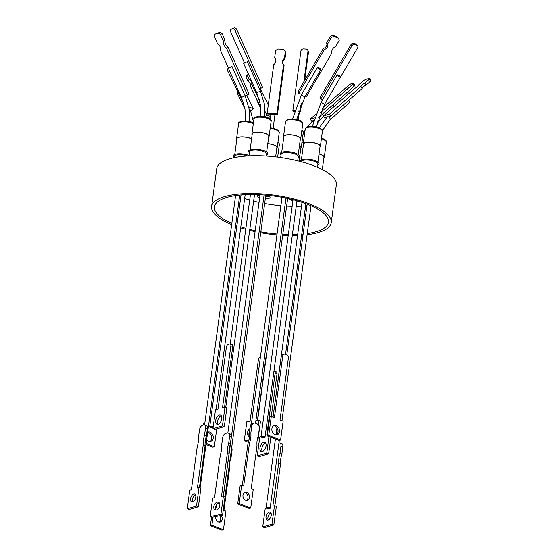 <?xml version="1.0" encoding="UTF-8"?>
<svg xmlns="http://www.w3.org/2000/svg" width="558" height="558" viewBox="0 0 558 558"><rect width="100%" height="100%" fill="white"/><g stroke="black" fill="none" stroke-linecap="round" stroke-linejoin="round"><path stroke-width="0.84" d="M270.351 118.638L270.281 118.617A2.016 1.5 153.8 0 0 270.281 118.61A2.016 1.5 153.8 0 0 269.577 117.996A2.016 1.5 153.8 0 0 268.475 117.926L265.441 116.768L266.773 114.969L270.644 116.448M326.744 117.326L324.616 117.961L323.368 115.952L329.527 114.104L330.775 116.113L328.404 116.824A2.016 1.214 -131.3 0 0 327.504 116.734A2.016 1.214 -131.3 0 0 327.218 116.894L319.267 127.782M247.619 155.961A8.67 2.818 -172.3 0 0 235.964 155.152A8.67 2.818 -172.3 0 0 234.151 156.554L233.997 157.726M297.728 160.83L298.286 156.742A8.67 2.818 -172.3 0 0 294.98 153.973A8.67 2.818 -172.3 0 0 286.087 152.564A8.67 2.818 -172.3 0 0 281.099 154.42L280.681 157.537M231.668 224.581A60.362 19.642 7.7 0 1 211.608 206.488A60.362 19.642 7.7 0 1 246.343 193.57A60.362 19.642 7.7 0 1 308.239 203.398A60.362 19.642 7.7 0 1 331.236 222.663A60.362 19.642 7.7 0 1 307.095 234.785M302.966 235.211A60.362 19.642 7.7 0 1 301.634 235.316M297.533 235.546A60.362 19.642 7.7 0 1 292.259 235.65M288.2 235.609A60.362 19.642 7.7 0 1 282.655 235.378M276.928 234.953A60.362 19.642 7.7 0 1 260.705 232.763M255.069 231.647A60.362 19.642 7.7 0 1 249.67 230.398M245.736 229.359A60.362 19.642 7.7 0 1 240.679 227.859M236.794 226.548A60.362 19.642 7.7 0 1 235.532 226.095M211.608 206.488L216.72 168.704A60.362 19.642 7.7 0 1 251.449 155.787A60.362 19.642 7.7 0 1 313.345 165.621A60.362 19.642 7.7 0 1 336.348 184.879L331.236 222.663M317.544 167.316L317.962 164.192A8.67 2.818 -172.3 0 0 314.663 161.422A8.67 2.818 -172.3 0 0 306.112 160.007A8.67 2.818 -172.3 0 0 300.846 161.632M266.431 156.059L266.682 154.224A8.67 2.818 -172.3 0 0 261.06 150.751A8.67 2.818 -172.3 0 0 251.309 150.493A8.67 2.818 -172.3 0 0 249.496 151.902L248.959 155.891M249.014 155.494A9.674 3.146 -172.3 0 0 235.246 154.308A9.674 3.146 -172.3 0 0 234.039 157.398M298.167 157.586A9.674 3.146 -172.3 0 0 295.67 153.241A9.674 3.146 -172.3 0 0 283.862 151.818A9.674 3.146 -172.3 0 0 280.988 155.257M317.851 165.035A9.674 3.146 -172.3 0 0 315.347 160.69A9.674 3.146 -172.3 0 0 305.177 159.128A9.674 3.146 -172.3 0 0 299.848 161.367M266.564 155.061A9.674 3.146 -172.3 0 0 263.453 150.507A9.674 3.146 -172.3 0 0 250.591 149.649A9.674 3.146 -172.3 0 0 249.384 152.739M239.515 196.639A57.537 18.721 -172.3 0 0 240.163 196.89A57.537 18.721 -172.3 0 0 240.77 197.12M236.941 225.453A57.537 18.721 7.7 0 1 236.327 225.223A57.537 18.721 7.7 0 1 235.685 224.979M231.828 223.388A57.537 18.721 7.7 0 1 214.405 206.865A57.537 18.721 7.7 0 1 247.515 194.547A57.537 18.721 7.7 0 1 306.516 203.921A57.537 18.721 7.7 0 1 328.439 222.286A57.537 18.721 7.7 0 1 307.256 233.593M251.574 138.956A8.349 2.713 -172.3 0 0 250.242 138.363A8.349 2.713 -172.3 0 0 241.684 137.003A8.349 2.713 -172.3 0 0 236.878 138.789L234.758 154.475M322.301 169.548L323.961 157.265A8.349 2.713 -172.3 0 0 320.78 154.601A8.349 2.713 -172.3 0 0 319.009 154.036M298.251 154.573L300.371 138.886A8.349 2.713 -172.3 0 0 297.191 136.229A8.349 2.713 -172.3 0 0 288.632 134.869A8.349 2.713 -172.3 0 0 283.827 136.654L281.706 152.334M275.631 156.882L276.887 147.633A8.349 2.713 -172.3 0 0 267.777 143.692M257.922 194.77A6.529 2.127 -172.3 0 0 259.847 195.816A6.529 2.127 -172.3 0 0 259.909 195.837M259.658 197.727A6.529 2.127 7.7 0 1 259.596 197.706A6.529 2.127 7.7 0 1 257.105 195.621A6.529 2.127 7.7 0 1 258.284 194.616M267.526 195.272A6.529 2.127 7.7 0 1 267.561 195.286A6.529 2.127 7.7 0 1 270.051 197.372A6.529 2.127 7.7 0 1 265.301 198.767M292.908 200.747A6.529 2.127 7.7 0 1 291.199 200.224A6.529 2.127 7.7 0 1 288.849 198.704M299.081 161.171L300.929 147.479A8.349 2.713 -172.3 0 0 299.458 145.617M317.934 162.022L320.055 146.342A8.349 2.713 -172.3 0 0 316.874 143.678A8.349 2.713 -172.3 0 0 308.316 142.318A8.349 2.713 -172.3 0 0 303.51 144.103L301.39 159.79M266.647 152.055L268.768 136.368A8.349 2.713 -172.3 0 0 265.587 133.704A8.349 2.713 -172.3 0 0 257.029 132.344A8.349 2.713 -172.3 0 0 252.223 134.136L250.103 149.816M236.78 139.549A8.67 2.818 7.7 0 1 236.557 138.747A8.67 2.818 7.7 0 1 241.551 136.891A8.67 2.818 7.7 0 1 250.437 138.307A8.67 2.818 7.7 0 1 251.595 138.803M319.03 153.924A8.67 2.818 7.7 0 1 320.983 154.538A8.67 2.818 7.7 0 1 324.282 157.307A8.67 2.818 7.7 0 1 323.863 158.019M283.729 137.407A8.67 2.818 7.7 0 1 283.506 136.612A8.67 2.818 7.7 0 1 288.5 134.757A8.67 2.818 7.7 0 1 297.386 136.166A8.67 2.818 7.7 0 1 300.692 138.935A8.67 2.818 7.7 0 1 300.267 139.646M267.791 143.587A8.67 2.818 7.7 0 1 273.901 144.913A8.67 2.818 7.7 0 1 277.2 147.675A8.67 2.818 7.7 0 1 276.782 148.393M259.923 195.76A6.333 2.058 7.7 0 1 258.047 194.714M299.486 145.45A8.67 2.818 7.7 0 1 301.25 147.521A8.67 2.818 7.7 0 1 300.832 148.233M303.406 144.857A8.67 2.818 7.7 0 1 303.189 144.062A8.67 2.818 7.7 0 1 308.176 142.206A8.67 2.818 7.7 0 1 317.07 143.615A8.67 2.818 7.7 0 1 320.369 146.384A8.67 2.818 7.7 0 1 319.95 147.096M252.125 134.89A8.67 2.818 7.7 0 1 251.909 134.087A8.67 2.818 7.7 0 1 256.896 132.232A8.67 2.818 7.7 0 1 265.782 133.648A8.67 2.818 7.7 0 1 269.089 136.41A8.67 2.818 7.7 0 1 268.663 137.129M228.759 67.978L231.975 66.395L228.759 67.978M319.929 69.359A2.016 0.495 -149.7 0 1 318.116 68.341A2.016 0.495 -149.7 0 1 317.411 67.413A2.016 0.495 -149.7 0 1 317.607 67.33L319.413 68.013A2.016 0.495 -149.7 0 1 320.892 69.45A2.016 0.495 -149.7 0 1 319.929 69.359M213.086 427.665A2.016 0.656 7.7 0 1 211.594 427.658L209.801 426.968A2.016 0.656 7.7 0 1 209.724 426.744A2.016 0.656 7.7 0 1 210.143 426.417A2.016 0.656 7.7 0 1 213.212 426.751M264.234 436.607A2.016 0.656 7.7 0 1 265.001 437.256A2.016 0.656 7.7 0 1 265.001 437.263L263.564 437.688A2.016 0.656 7.7 0 1 261.779 437.36A2.016 0.656 7.7 0 1 261.005 436.712A2.016 0.656 7.7 0 1 262.169 436.279A2.016 0.656 7.7 0 1 264.234 436.607M265.001 437.242L273.964 371.189A2.42 1.346 -68.9 0 1 274.529 371.203A2.42 1.346 -68.9 0 1 275.157 373.016L277.033 373.741A2.42 1.346 -68.9 0 0 276.405 371.921L274.529 371.203M266.543 507.403A2.016 0.656 7.7 0 1 268.81 507.466A2.016 0.656 7.7 0 1 270.114 508.275A2.016 0.656 7.7 0 1 269.933 508.498L269.34 508.673A2.016 0.656 7.7 0 1 267.198 508.478A2.016 0.656 7.7 0 1 266.124 507.731A2.016 0.656 7.7 0 1 266.543 507.403M339.131 75.483A2.016 0.495 -149.7 0 1 340.568 76.899A2.016 0.495 -149.7 0 1 339.606 76.816A2.016 0.495 -149.7 0 1 337.799 75.79A2.016 0.495 -149.7 0 1 337.088 74.87A2.016 0.495 -149.7 0 1 337.269 74.786L339.131 75.483M334.179 106.452A2.016 1.214 -131.3 0 0 333.063 104.785M313.722 120.096A2.016 1.214 -131.3 0 0 313.61 120.116A2.016 1.214 -131.3 0 0 313.324 120.277L307.06 126.945M249.865 109.675L249.9 109.745A2.016 1.5 153.8 0 0 249.886 109.71A2.016 1.5 153.8 0 0 249.182 109.103A2.016 1.5 153.8 0 0 249.084 109.068M259.449 88.896L247.32 61.75M247.313 61.729L243.637 63.382L247.313 61.729M284.894 59.399L284.392 58.569L285.382 51.224L285.884 52.061L284.894 59.399A3.732 3.418 149.1 0 0 282.941 63.975M276.949 113.623L277.452 114.46L273.685 114.271A2.016 0.656 -172.3 0 0 271.439 114.16L267.673 113.972L267.17 113.134L276.949 113.623L283.583 64.554A3.732 3.418 149.1 0 1 284.392 58.569M249.621 431.418A4.889 3.606 -60.2 0 0 248.945 433.482A4.889 3.606 -60.2 0 0 249.433 436.272M249.419 436.635A4.889 3.606 119.8 0 1 249.014 436.447A4.889 3.606 119.8 0 1 247.529 432.673A4.889 3.606 119.8 0 1 250.019 428.467M215.967 510.026A4.192 2.748 115 0 1 215.465 507.417A4.192 2.748 115 0 1 219.315 502.863M219.824 505.471A4.192 2.748 115 0 1 215.039 509.852A4.192 2.748 115 0 1 213.805 506.643A4.192 2.748 115 0 1 218.59 502.256A4.192 2.748 115 0 1 219.824 505.471M223.319 495.957L228.975 454.121A19.621 12.841 115 0 1 229.129 449.274A19.621 12.841 115 0 1 230.314 444.224L228.661 443.45L229.631 436.237L231.291 437.012A4.032 2.637 -65 0 0 230.105 433.922L228.445 433.147A4.032 2.637 115 0 1 229.631 436.237M228.445 433.147A4.032 2.637 115 0 0 227.252 433.022L226.095 433.252A4.032 2.637 115 0 0 222.691 437.591L221.714 444.803A19.621 12.841 115 0 1 220.375 454.707L214.565 497.666L212.689 498.029L210.185 516.548L220.891 514.455L223.388 495.943L221.512 496.313L227.322 453.347A19.621 12.841 115 0 1 227.469 448.499A19.621 12.841 115 0 1 228.661 443.45M207.667 432.192A4.889 3.739 -106.3 0 1 208.05 432.052A4.889 3.739 -106.3 0 1 211.845 433.496A4.889 3.739 -106.3 0 1 213.212 438.204A4.889 3.739 -106.3 0 1 210.798 441.441A4.889 3.739 -106.3 0 1 206.669 439.565M210.017 441.559A4.889 3.739 73.7 0 0 211.712 438.644A4.889 3.739 73.7 0 0 207.639 432.387M215.723 516.562A4.192 3.202 73.7 0 0 215.695 516.736A4.192 3.202 73.7 0 0 216.867 520.774A4.192 3.202 73.7 0 0 220.124 522.016A4.192 3.202 73.7 0 0 222.196 519.24A4.192 3.202 73.7 0 0 221.24 515.487M219.336 522.114A4.192 3.202 73.7 0 0 220.696 519.679A4.192 3.202 73.7 0 0 219.643 515.794M266.04 446.023A4.889 2.727 111.1 0 1 261.249 451.478A4.889 2.727 111.1 0 1 259.979 447.795A4.889 2.727 111.1 0 1 264.764 442.341A4.889 2.727 111.1 0 1 266.04 446.023M265.58 443.024A4.889 2.727 -68.9 0 0 261.848 448.52A4.889 2.727 -68.9 0 0 262.309 451.513M266.026 516.841A4.192 2.337 -68.9 0 0 267.115 519.993A4.192 2.337 -68.9 0 0 271.223 515.32A4.192 2.337 -68.9 0 0 270.128 512.167A4.192 2.337 -68.9 0 0 266.026 516.841M270.923 512.907A4.192 2.337 -68.9 0 0 267.903 517.566A4.192 2.337 -68.9 0 0 268.203 519.972M276.28 434.905A4.889 3.739 73.7 0 0 277.975 431.997A4.889 3.739 73.7 0 0 273.594 425.726M279.474 431.557A4.889 3.739 -106.3 0 1 277.061 434.794A4.889 3.739 -106.3 0 1 273.26 433.343A4.889 3.739 -106.3 0 1 271.892 428.635A4.889 3.739 -106.3 0 1 274.313 425.398A4.889 3.739 -106.3 0 1 278.107 426.849A4.889 3.739 -106.3 0 1 279.474 431.557M244.334 492.644A4.192 3.202 -106.3 0 1 247.975 498.015A4.192 3.202 -106.3 0 1 246.622 500.449M249.475 497.576A4.192 3.202 -106.3 0 1 247.403 500.352A4.192 3.202 -106.3 0 1 244.146 499.11A4.192 3.202 -106.3 0 1 242.974 495.079A4.192 3.202 -106.3 0 1 245.046 492.302A4.192 3.202 -106.3 0 1 248.303 493.544A4.192 3.202 -106.3 0 1 249.475 497.576M257.119 440.576A19.621 14.982 -106.3 0 1 258.347 435.847L259.324 428.635A4.032 3.076 -106.3 0 0 256.708 423.648L255.459 423.166A4.032 3.076 -106.3 0 0 253.813 423.076L252.314 423.515A4.032 3.076 73.7 0 0 250.326 426.186L249.349 433.399L250.849 432.959A19.621 14.982 -106.3 0 1 249.51 442.857L243.706 485.816L241.67 485.035L239.173 503.546L250.73 507.996L253.227 489.485L251.198 488.703L257.008 445.744A19.621 14.982 -106.3 0 1 257.119 440.576M221.303 415.766A4.889 2.727 -68.9 0 0 217.571 421.262A4.889 2.727 -68.9 0 0 218.032 424.254M221.756 418.765A4.889 2.727 111.1 0 1 216.971 424.22A4.889 2.727 111.1 0 1 215.695 420.537A4.889 2.727 111.1 0 1 220.487 415.082A4.889 2.727 111.1 0 1 221.756 418.765M192.747 501.851A4.192 2.337 111.1 0 1 192.447 499.438A4.192 2.337 111.1 0 1 195.474 494.779M195.774 497.192A4.192 2.337 111.1 0 1 191.666 501.865A4.192 2.337 111.1 0 1 190.578 498.713A4.192 2.337 111.1 0 1 194.679 494.039A4.192 2.337 111.1 0 1 195.774 497.192M199.415 487.685L205.079 445.765A19.621 10.937 111.1 0 1 205.302 440.953A19.621 10.937 111.1 0 1 206.418 435.868L204.542 435.149L205.518 427.937L207.395 428.656A4.032 2.246 -68.9 0 0 206.341 425.628L204.472 424.903A4.032 2.246 111.1 0 1 205.518 427.937M204.472 424.903A4.032 2.246 111.1 0 0 203.531 424.889L202.533 425.182A4.032 2.246 111.1 0 0 199.527 429.695L198.55 436.907A19.621 10.937 111.1 0 1 197.211 446.805L191.401 489.764L189.776 490.238L187.279 508.757L196.514 506.043L199.018 487.532L197.399 488.006L203.203 445.047A19.621 10.937 111.1 0 1 203.426 440.227A19.621 10.937 111.1 0 1 204.542 435.149M259.456 88.896L262.658 87.501L236.808 29.644A2.42 1.528 -118.9 0 0 234.353 27.9L231.172 29.288A2.42 1.528 -118.9 0 0 230.984 29.365A2.42 1.528 -118.9 0 0 230.677 31.932L244.474 62.817M248.68 106.899L253.151 108.601L251.777 110.463L249.9 109.745M314.37 117.815L310.283 119.035L311.58 121.114L312.787 120.751M326.353 101.221L357.587 47.939A2.42 1.932 140 0 0 357.552 45.672A2.42 1.932 140 0 0 356.883 45.205L354.993 44.487L354.023 43.336A2.42 1.932 140 0 0 350.954 44.647L319.79 97.957L320.759 99.108L322.531 99.777M298.753 93.242L324.365 49.425L323.431 48.309L297.819 92.126L298.753 93.242L301.669 94.344M305.498 95.788L306.635 96.22L331.94 52.926A5.245 4.192 140 0 1 335.679 46.523L339.201 40.497A6.354 5.071 -40 0 0 338.239 38.16A6.354 5.071 -40 0 0 338.211 38.125L334.228 36.626L333.293 35.51A6.354 5.071 140 0 0 330.392 36.403L331.326 37.519A6.354 5.071 -40 0 1 334.228 36.626M245.088 95.746L249.098 94.121L228.103 47.137A5.245 3.313 -118.9 0 1 225 40.19L222.077 33.647A6.354 4.011 -118.9 0 0 219.761 32.336L218.115 33.243A6.354 4.011 61.1 0 1 220.438 34.554L222.077 33.647M231.172 29.288L232.874 28.346A2.42 1.528 -118.9 0 0 232.686 28.43A2.42 1.528 -118.9 0 0 232.519 28.549M232.874 28.346L234.353 27.9M253.151 108.601L246.594 95.292M322.378 108.405L348.499 85.437A2.42 0.516 148.1 0 1 351.428 83.714L352.907 83.275A2.42 0.516 148.1 0 1 353.514 83.268A2.42 0.516 148.1 0 1 352.935 84.105L354.225 86.176L318.73 117.389M315.465 114.488L310.283 119.035M320.48 112.646L352.935 84.105M354.023 43.336L355.913 44.047L356.883 45.205M357.552 45.672L356.583 44.521A2.42 1.932 140 0 0 355.913 44.047M298.697 111.049L299.883 111.112L300.406 111.977L298.446 111.879M294.547 110.847L292.845 110.756L293.362 111.621L294.31 111.67M230.879 345.758L222.502 407.724L225 406.991L222.44 425.88L212.954 428.663L215.507 409.774L218.004 409.042L226.381 347.076A2.42 1.346 111.1 0 1 228.187 344.37L229.687 343.93A2.42 1.346 111.1 0 1 230.245 343.944A2.42 1.346 111.1 0 1 230.879 345.758L232.749 346.483L224.553 407.124M250.326 426.186L251.825 425.747A4.032 3.076 -106.3 0 1 253.813 423.076M251.825 425.747L250.849 432.959M273.029 417.217L281.274 356.22L282.773 355.781A2.42 1.848 -106.3 0 1 283.966 354.184A2.42 1.848 -106.3 0 1 284.957 354.239L286.833 354.958A2.42 1.848 -106.3 0 1 288.395 357.95L280.018 419.909L283.143 421.109L280.59 440.004L279.091 440.443L267.219 435.868L269.779 416.979L271.272 416.54L268.719 435.428L280.59 440.004M282.773 355.781L274.397 417.74L271.272 416.54L277.033 373.741M278.937 443.031L278.979 443.017A4.032 2.246 111.1 0 1 279.921 443.031A4.032 2.246 111.1 0 1 280.967 446.065L279.99 453.277A19.621 10.937 -68.9 0 0 278.658 463.175L272.848 506.134L274.473 505.66L276.343 506.378L273.839 524.897L264.597 527.603L262.727 526.878L265.231 508.366L266.299 508.052M280.967 446.065L282.843 446.784A4.032 2.246 -68.9 0 0 281.797 443.756L279.921 443.031M282.843 446.784L281.867 453.996A19.621 10.937 -68.9 0 0 280.528 463.893L274.864 505.813M270.839 437.263L268.6 453.863L259.107 456.639L257.231 455.921L266.724 453.138L268.97 436.544M231.654 447.628A4.032 3.076 -106.3 0 1 232.037 450.292L231.068 457.504A19.621 14.982 73.7 0 0 229.729 467.402L223.918 510.368L225.948 511.149L223.444 529.661L221.945 530.1L210.387 525.65L211.538 517.175M206.139 443.498L214.328 446.651L212.828 447.091L206.007 444.468M203.335 424.945L203.517 423.627L204.807 423.25M249.001 439.99L244.285 440.562L246.838 421.674L250.061 421.283L258.438 359.317A2.42 1.786 119.8 0 1 260.447 356.862M258.438 425.063L259.1 420.181L255.899 420.572M337.325 37.079A6.354 5.071 140 0 0 337.297 37.044A6.354 5.071 140 0 0 337.269 37.009L338.211 38.125M323.431 48.309A3.732 2.978 140 0 0 326.556 42.959L330.392 36.403M333.293 35.51L337.269 37.009M323.368 115.952L354.407 88.666A5.245 1.116 148.1 0 0 358.989 84.628L363.314 80.826A6.354 1.353 148.1 0 1 366.013 79.341L369.124 78.406A6.354 1.353 148.1 0 1 369.466 78.587A6.354 1.353 148.1 0 1 369.473 78.978L370.721 80.987A6.354 1.353 -31.9 0 0 370.714 80.596L369.466 78.587M329.527 114.104L360.942 86.483A3.732 0.795 148.1 0 1 360.866 86.42A3.732 0.795 148.1 0 1 364.779 83.114L369.473 78.978M247.131 75.093L249.252 79.41L247.919 81.21L245.799 76.892L247.131 75.093A6.354 2.413 -143.5 0 1 248.498 74.667L248.715 74.751M249.252 79.41A5.245 1.995 -143.5 0 1 251.791 83.756A5.245 1.995 -143.5 0 1 251.512 83.993L259.282 99.763M265.106 111.586L266.773 114.969M268.265 105.023L260.209 88.666M228.355 67.943L220.047 49.348A3.732 2.358 -118.9 0 0 217.453 43.545L214.272 36.43A6.354 4.011 61.1 0 1 215.004 34.191L219.761 32.336M260.963 88.436L235.113 30.585A2.42 1.528 -118.9 0 0 232.651 28.835M243.553 103.118L227.315 70.155A2.42 0.921 -143.5 0 1 227.259 69.436L228.292 68.041L241.412 97.406L245.095 95.76L231.975 66.395L245.095 95.76L248.987 108.489L249.607 121.532M353.514 83.268L354.804 85.346A2.42 0.516 148.1 0 1 354.225 86.176M354.993 44.487A2.42 1.932 140 0 0 351.917 45.798L320.759 99.108M292.845 110.756L300.915 51.064A2.42 2.211 149.1 0 1 303.573 48.916L305.917 49.034A2.42 2.211 149.1 0 1 307.96 51.42L308.476 52.285L304.675 80.401M299.883 111.112L300.629 105.608M303.845 81.81L307.96 51.42M196.514 506.043L198.39 506.769L189.148 509.475L187.279 508.757M198.39 506.769L200.894 488.257L199.018 487.532M205.079 445.765L203.203 445.047M206.418 435.868L207.395 428.656M250.451 194.491L230.245 343.944L232.121 344.663A2.42 1.346 111.1 0 1 232.749 346.483M225 406.991L226.869 407.71L224.316 426.605L214.823 429.381L212.954 428.663M222.44 425.88L224.316 426.605M249.349 433.399A19.621 14.982 -106.3 0 1 248.01 443.296L249.51 442.857M248.01 443.296L242.332 485.293M239.173 503.546L237.673 503.986L240.177 485.474L241.67 485.035M237.673 503.986L249.231 508.436L250.73 507.996M268.719 435.428L267.219 435.868M281.274 356.22A2.42 1.848 -106.3 0 1 282.474 354.623L283.966 354.184M279.99 453.277L281.867 453.996M278.658 463.175L280.528 463.893M274.473 505.66L271.969 524.171L273.839 524.897M271.969 524.171L262.727 526.878M261.011 436.67L259.784 437.033L257.231 455.921M268.6 453.863L266.724 453.138M267.366 434.808L266.78 434.982L275.157 373.016M223.444 529.661L211.887 525.211L210.387 525.65M211.887 525.211L212.982 517.099M215.507 507.124L216.42 507.48L216.853 504.306M218.631 360.866A2.42 1.848 73.7 0 0 217.711 360.831A2.42 1.848 73.7 0 0 217.285 361.033M214.328 446.651L216.741 428.823M220.891 514.455L222.544 515.229L211.845 517.322L210.185 516.548M222.544 515.229L225.048 496.718L223.388 495.943M228.975 454.121L227.322 453.347M230.314 444.224L231.291 437.012M264.457 357.287L264.931 357.559A2.42 1.786 119.8 0 1 265.664 359.422L257.426 420.383M259.1 420.181L260.516 420.99L257.963 439.885L257.21 439.976M257.294 439.502L257.963 439.885M244.285 440.562L245.701 441.378L248.763 441.001M275.45 58.632A5.245 4.799 149.1 0 0 275.199 58.325L274.696 57.488L275.61 50.736A6.354 5.817 149.1 0 1 278.275 49.027L283.213 49.278A6.354 5.817 149.1 0 1 285.382 51.224M274.696 57.488A5.245 4.799 149.1 0 1 275.227 58.199A5.245 4.799 149.1 0 1 273.727 64.651L267.17 113.134M324.365 49.425A3.732 2.978 140 0 0 327.497 44.075L326.556 42.959M327.497 44.075L331.326 37.519M330.775 116.113L362.191 88.492L360.942 86.483M362.093 88.331A3.732 0.795 148.1 0 1 366.027 85.123L364.779 83.114M366.027 85.123L370.721 80.987M260.76 107.269L250.179 85.786L251.512 83.993M247.919 81.21A5.245 1.995 -143.5 0 1 250.605 85.214M265.022 115.918L265.441 116.768M215.004 34.191L218.115 33.243M220.438 34.554L223.36 41.097L225 40.19M223.36 41.097A5.245 3.313 -118.9 0 0 226.464 48.044L228.103 47.137M226.464 48.044L247.459 95.027M237.959 91.763A2.016 1.5 153.8 0 0 237.443 93.577L244.948 108.81M307.688 50.06L308.204 50.924A2.42 2.211 149.1 0 1 308.476 52.285M301.564 103.39L300.406 111.977M277.452 114.46L284.085 65.391L283.583 64.554M322.405 130.663L329.883 119.921L349.28 102.867A2.016 1.214 -131.3 0 0 348.687 100.37M257.133 99.91A2.016 1.5 153.8 0 0 257.119 101.026L260.907 108.712M299.527 157.872A8.67 2.818 7.7 0 1 301.613 158.144M269.381 196.249A6.333 2.058 7.7 0 1 265.566 196.814M301.599 158.249A8.349 2.713 -172.3 0 0 299.513 157.977M265.559 196.876A6.529 2.127 -172.3 0 0 269.493 196.332M298.579 201.25A6.529 2.127 7.7 0 1 296.905 201.285M244.655 198.481A57.537 18.721 -172.3 0 0 249.705 200.036M253.632 201.096A57.537 18.721 -172.3 0 0 259.024 202.38M264.666 203.51A57.537 18.721 -172.3 0 0 280.883 205.7M286.617 206.104A57.537 18.721 -172.3 0 0 292.162 206.307M296.228 206.327A57.537 18.721 -172.3 0 0 301.508 206.167M305.617 205.888A57.537 18.721 -172.3 0 0 306.949 205.762M303.12 234.095A57.537 18.721 7.7 0 1 301.78 234.221M297.672 234.499A57.537 18.721 7.7 0 1 292.392 234.66M288.326 234.646A57.537 18.721 7.7 0 1 282.787 234.444M277.047 234.039A57.537 18.721 7.7 0 1 260.83 231.842M255.194 230.712A57.537 18.721 7.7 0 1 249.796 229.436M245.876 228.368A57.537 18.721 7.7 0 1 240.826 226.813M329.883 119.921A2.016 1.214 -131.3 0 0 329.945 118.331A2.016 1.214 -131.3 0 0 328.404 116.824M320.892 69.45L305.073 96.513A2.016 0.495 -149.7 0 1 304.11 96.422A2.016 0.495 -149.7 0 1 302.303 95.397A2.016 0.495 -149.7 0 1 301.592 94.476L317.411 67.413M340.568 76.899L324.756 103.962A2.016 0.495 -149.7 0 1 323.793 103.872A2.016 0.495 -149.7 0 1 321.98 102.846A2.016 0.495 -149.7 0 1 321.275 101.926L312.347 126.324M313.331 121.616A2.016 1.214 -131.3 0 0 312.159 121.393A2.016 1.214 -131.3 0 0 311.873 121.553M253.541 122.014L250.598 111.161A2.016 1.5 153.8 0 0 249.893 110.547A2.016 1.5 153.8 0 0 249.286 110.435M247.32 61.736L260.44 91.107L256.757 92.747L260.342 104.416L260.949 116.35M253.332 123.548A8.67 2.818 -172.3 0 0 252.481 123.192A8.67 2.818 -172.3 0 0 243.595 121.784A8.67 2.818 -172.3 0 0 238.601 123.639C237.276 121.839 244.76 119.565 252.174 122.286L253.43 122.837M277.647 157.126L279.377 144.334A8.67 2.818 -172.3 0 0 277.912 142.436M324.282 157.307L326.325 142.192A8.67 2.818 -172.3 0 0 323.026 139.43A8.67 2.818 -172.3 0 0 321.38 138.9M302.736 123.82A8.67 2.818 -172.3 0 0 299.43 121.051A8.67 2.818 -172.3 0 0 287.363 120.089A8.67 2.818 -172.3 0 0 285.55 121.498L287.956 119.293C298.997 117.633 303.88 122.6 302.736 123.82L300.692 138.935M277.2 147.675L279.244 132.567A8.67 2.818 -172.3 0 0 275.945 129.798A8.67 2.818 -172.3 0 0 270.156 128.507M301.25 147.521L303.294 132.406A8.67 2.818 -172.3 0 0 301.829 130.516M322.412 131.269A8.67 2.818 -172.3 0 0 319.113 128.507A8.67 2.818 -172.3 0 0 307.046 127.545A8.67 2.818 -172.3 0 0 305.233 128.947L307.639 126.743C318.681 125.083 323.563 130.049 322.412 131.269L320.369 146.384M271.132 121.302A8.67 2.818 -172.3 0 0 267.826 118.533A8.67 2.818 -172.3 0 0 258.94 117.124A8.67 2.818 -172.3 0 0 253.953 118.98C252.621 117.187 260.112 114.906 267.519 117.626C270.735 119.273 271.934 120.5 271.132 121.302L269.089 136.41M235.113 30.585L236.808 29.644M227.315 70.155L228.508 68.536M350.954 44.647L351.917 45.798M264.276 358.627L265.664 359.422M303.336 142.981A8.67 2.818 -172.3 0 0 301.892 142.792M245.604 121.002L244.997 109.075L241.412 97.406M292.664 118.868L301.592 94.476M279.377 144.334L278.986 142.799L277.996 141.809M326.325 142.192C327.134 141.39 325.928 140.17 322.712 138.523L321.492 138.112M279.244 132.567L278.861 131.032L276.391 129.205L270.267 127.698M303.294 132.406L302.903 130.872L301.913 129.881M273.127 128.152L274.996 114.341M298.279 119.851L299.353 111.921M257.65 420.355L287.656 198.432M223.402 495.95L264.094 194.972M245.171 194.644L216.113 409.593M265.796 195.112L225.02 496.704M296.975 200.775L265.001 437.256M311.022 205.756L281.964 420.655M279.293 440.381L270.114 508.275M305.91 203.691L285.529 354.456M285.982 198.076L255.543 423.201M254.518 194.505L225.753 407.284M239.731 195.049L200.127 487.957M317.369 122.09L323.717 116.51M250.598 111.161L249.886 109.71M232.686 28.43L230.984 29.365M217.299 360.949L217.711 360.831M337.297 37.044L338.239 38.16M256.757 92.747L243.637 63.382M321.275 101.926L337.088 74.87M235.595 195.558L204.577 424.945M282.013 197.302L251.358 424.059M302.024 202.331L272.974 417.196M307.165 204.172L286.777 354.937M276.942 427.721L275.973 434.898M275.408 439.02L266.124 507.731M293.048 199.715L261.005 436.712M219.866 504.725L219.664 506.232M241.063 194.93L209.724 426.744M227.845 432.994L260.063 194.707M260.44 91.107L264.332 103.83L264.952 116.873M305.073 130.147L302.994 134.624M324.756 103.962L316.344 126.868M270.274 119.21L270.958 114.139M305.073 96.513L296.661 119.419M301.997 141.983L303.447 142.171M251.909 134.087L253.953 118.98M303.189 144.062L305.233 128.947M283.506 136.612L285.55 121.498M236.557 138.747L238.601 123.639"/></g></svg>
